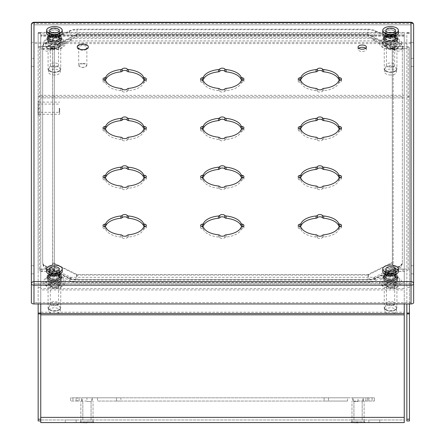 <?xml version="1.0" encoding="UTF-8"?>
<svg xmlns="http://www.w3.org/2000/svg" width="445" height="445" viewBox="0 0 445 445"><rect width="100%" height="100%" fill="white"/><g stroke="black" fill="none" stroke-linecap="round" stroke-linejoin="round"><path stroke-width="0.33" stroke-dasharray="2.23 1.67" d="M383.707 38.632A6.875 3.438 0 0 0 390.582 42.069A6.875 3.438 0 0 0 397.457 38.632A6.875 3.438 0 0 0 390.582 35.194A6.875 3.438 0 0 0 383.707 38.632L383.707 40.884A6.875 3.438 0 0 0 390.582 44.322A6.875 3.438 0 0 0 397.457 40.884A6.875 3.438 0 0 0 390.582 37.447A6.875 3.438 0 0 0 383.707 40.884M397.457 38.632L397.457 40.884M47.548 38.632A6.875 3.438 0 0 0 54.424 42.069A6.875 3.438 0 0 0 61.299 38.632A6.875 3.438 0 0 0 54.424 35.194A6.875 3.438 0 0 0 47.548 38.632L47.548 40.884A6.875 3.438 0 0 0 54.424 44.322A6.875 3.438 0 0 0 61.299 40.884A6.875 3.438 0 0 0 54.424 37.447A6.875 3.438 0 0 0 47.548 40.884M61.299 38.632L61.299 40.884M351.956 422.578L364.144 422.578L364.144 419.974L351.956 419.974L364.144 419.974L351.956 419.974L364.144 419.974L364.144 422.578L351.956 422.578L351.956 419.974L351.956 422.578L364.144 422.578L351.956 422.578M80.857 422.578L93.05 422.578L93.05 419.974L80.857 419.974L93.05 419.974L80.857 419.974L93.05 419.974L93.05 422.578L80.857 422.578L80.857 419.974L80.857 422.578L93.05 422.578L80.857 422.578M368.894 422.578L379.741 422.578L379.741 419.974L368.894 419.974L379.741 419.974L368.894 419.974L379.741 419.974L379.741 422.578L368.894 422.578L368.894 419.974L368.894 422.578L379.741 422.578L368.894 422.578M65.265 422.578L76.112 422.578L76.112 419.974L65.265 419.974L76.112 419.974L65.265 419.974L76.112 419.974L76.112 422.578L65.265 422.578L65.265 419.974L65.265 422.578L76.112 422.578L65.265 422.578M40.756 269.815L40.756 422.578L40.756 419.974L404.249 419.974L404.249 422.578L40.756 422.578L40.756 95.319L40.756 419.974L404.249 419.974L404.249 422.578L404.249 96.621L40.756 96.621L40.756 36.306L404.249 36.306L404.249 35.005L404.249 269.815A1.302 0.651 0 0 0 402.947 269.164L391.122 269.164A1.302 0.651 0 0 0 390.204 269.353L374.696 277.107A1.302 0.651 180 0 1 373.778 277.296L71.228 277.296A1.302 0.651 180 0 1 70.304 277.107L54.802 269.353A1.302 0.651 0 0 0 53.884 269.164L42.058 269.164A1.302 0.651 0 0 0 40.756 269.815L40.756 303.941L40.751 270.182L38.153 270.182L38.153 303.941M47.548 277.296A6.875 3.438 0 0 0 54.424 280.734A6.875 3.438 0 0 0 61.299 277.296A6.875 3.438 0 0 0 54.424 273.859A6.875 3.438 0 0 0 47.548 277.296L47.548 279.549A6.875 3.438 0 0 0 54.424 282.987A6.875 3.438 0 0 0 61.299 279.549A6.875 3.438 0 0 0 54.424 276.111A6.875 3.438 0 0 0 47.548 279.549M61.299 277.296L61.299 279.549M383.707 277.296A6.875 3.438 0 0 0 390.582 280.734A6.875 3.438 0 0 0 397.457 277.296A6.875 3.438 0 0 0 390.582 273.859A6.875 3.438 0 0 0 383.707 277.296L383.707 279.549A6.875 3.438 0 0 0 390.582 282.987A6.875 3.438 0 0 0 397.457 279.549A6.875 3.438 0 0 0 390.582 276.111A6.875 3.438 0 0 0 383.707 279.549M397.457 277.296L397.457 279.549M70.304 277.107L70.304 279.36L54.802 271.606L54.802 269.353M70.304 279.36A1.302 0.651 0 0 0 71.228 279.549L373.778 279.549A1.302 0.651 0 0 0 374.696 279.36L390.204 271.606A1.302 0.651 180 0 1 391.122 271.417L391.122 269.164M402.947 269.164L402.947 271.417L391.122 271.417M404.249 269.815L404.249 272.067A1.302 0.651 180 0 0 402.947 271.417M404.249 303.941L404.249 289.934L40.756 289.934L40.756 288.633L404.249 288.633L404.249 282.825L40.756 282.825L40.756 285.078L404.249 285.078L404.249 272.067M404.249 313.519L404.249 312.218L40.756 312.218L40.756 313.519M40.756 272.067A1.302 0.651 180 0 1 42.058 271.417L53.884 271.417A1.302 0.651 180 0 1 54.802 271.606M404.249 48.366L404.249 95.319L40.756 95.319L40.756 32.407L40.756 48.366L40.756 33.102L404.249 33.102L404.249 32.407L404.249 35.005L40.756 35.005L40.756 35.355L404.249 35.355L404.249 33.102L404.249 48.366A1.302 0.651 180 0 1 402.947 49.017L391.122 49.017A1.302 0.651 180 0 1 390.204 48.828L390.204 46.575A1.302 0.651 0 0 0 391.122 46.764L402.947 46.764A1.302 0.651 0 0 0 404.249 46.113M40.756 46.113A1.302 0.651 0 0 0 42.058 46.764L42.058 49.017L53.884 49.017A1.302 0.651 180 0 0 54.802 48.828L70.304 41.079A1.302 0.651 0 0 1 71.228 40.884L373.778 40.884A1.302 0.651 -0 0 1 374.696 41.079L390.204 48.828M42.058 46.764L53.884 46.764A1.302 0.651 0 0 0 54.802 46.575L70.304 38.821A1.302 0.651 180 0 1 71.228 38.632L373.778 38.632A1.302 0.651 180 0 1 374.696 38.821L390.204 46.575M42.058 49.017A1.302 0.651 180 0 1 40.756 48.366M78.698 47.526A4.077 2.041 180 0 0 82.776 49.562A4.077 2.041 0 0 0 86.853 47.526A4.077 2.041 0 0 0 82.776 45.485A4.077 2.041 180 0 0 78.698 47.526L78.698 65.254A4.077 2.041 180 0 1 82.776 63.218A4.077 2.041 180 0 1 86.853 65.254A4.077 2.041 180 0 1 86.108 66.433A4.077 2.041 180 0 1 82.776 67.295A4.077 2.041 180 0 1 79.449 66.433A4.077 2.041 180 0 1 78.698 65.254M82.776 63.807A3.643 1.825 180 0 1 86.013 64.792A3.643 1.825 180 0 1 85.752 66.683A3.643 1.825 180 0 1 82.776 67.451A3.643 1.825 180 0 1 79.805 66.683A3.643 1.825 180 0 1 79.544 64.792A3.643 1.825 180 0 1 82.776 63.807M82.776 50.302A5.551 2.776 180 0 1 77.224 47.526A5.551 2.776 180 0 1 82.776 44.75A5.551 2.776 0 0 1 88.333 47.526A5.551 2.776 0 0 1 82.776 50.302M60.754 41.563L60.754 39.01A6.33 3.165 180 0 1 54.424 42.175A6.33 3.165 180 0 1 48.088 39.01A6.33 3.165 180 0 1 54.424 35.839A6.33 3.165 180 0 1 60.754 39.01C61.66 42.703 47.181 42.703 48.088 39.01L48.088 41.563A6.33 3.165 0 0 0 54.424 44.728A6.33 3.165 0 0 0 60.754 41.563A6.33 3.165 0 0 0 54.424 38.398A6.33 3.165 0 0 0 48.088 41.563M50.302 65.003A4.122 2.058 0 0 0 54.424 67.062A4.122 2.058 0 0 0 58.54 65.003A4.122 2.058 0 0 0 54.424 62.94A4.122 2.058 0 0 0 50.302 65.003L50.302 46.219A4.122 2.058 0 0 0 54.424 48.282A4.122 2.058 0 0 0 58.54 46.219L58.54 65.003M58.54 46.219A4.122 2.058 0 0 0 54.424 44.161A4.122 2.058 0 0 0 50.302 46.219M59.841 37.959L59.841 45.846A5.423 2.709 180 0 1 54.424 48.555A5.423 2.709 180 0 1 49 45.846A5.423 2.709 180 0 1 54.424 43.132A5.423 2.709 180 0 1 59.841 45.846C60.225 49.64 48.616 49.634 49 45.846L49 37.959A5.423 2.709 0 0 0 54.424 40.667A5.423 2.709 0 0 0 59.841 37.959A5.423 2.709 0 0 0 54.424 35.244A5.423 2.709 0 0 0 49 37.959M61.794 37.959A7.376 3.688 0 0 0 54.424 34.271A7.376 3.688 0 0 0 47.048 37.959A7.376 3.688 0 0 0 54.424 41.641A7.376 3.688 0 0 0 61.794 37.959L61.794 38.632A7.376 3.688 0 0 0 54.424 34.944A7.376 3.688 0 0 0 47.048 38.632L47.048 37.959M47.048 38.632A7.376 3.688 0 0 0 54.424 42.319A7.376 3.688 0 0 0 61.794 38.632M54.424 75.01A5.857 2.926 180 0 1 48.566 72.084A5.857 2.926 180 0 1 54.424 69.153A5.857 2.926 180 0 1 60.275 72.084A5.857 2.926 180 0 1 54.424 75.01M54.424 41.869A6.33 3.165 0 0 0 48.088 45.04A6.33 3.165 0 0 0 54.424 48.205A6.33 3.165 0 0 0 60.754 45.04A6.33 3.165 0 0 0 54.424 41.869M60.754 45.04L60.754 68.819C60.576 70.838 58.467 72.04 54.424 72.418A5.857 2.926 180 0 1 48.566 69.492A5.857 2.926 180 0 1 54.424 66.561A5.857 2.926 180 0 1 60.275 69.492A5.857 2.926 180 0 1 54.424 72.418C49.74 71.651 47.626 70.455 48.088 68.819L48.088 68.819A6.33 3.165 180 0 1 54.424 65.654A6.33 3.165 180 0 1 60.754 68.819A6.33 3.165 180 0 1 54.424 71.984A6.33 3.165 180 0 1 48.088 68.819L48.088 45.04M60.754 280.228L60.754 277.669A6.33 3.165 180 0 1 54.424 280.839A6.33 3.165 180 0 1 48.088 277.669A6.33 3.165 180 0 1 54.424 274.504A6.33 3.165 180 0 1 60.754 277.669C61.66 281.368 47.181 281.368 48.088 277.669L48.088 280.228A6.33 3.165 0 0 0 54.424 283.393A6.33 3.165 0 0 0 60.754 280.228A6.33 3.165 0 0 0 54.424 277.057A6.33 3.165 0 0 0 48.088 280.228M50.302 303.668A4.122 2.058 0 0 0 54.424 305.726A4.122 2.058 0 0 0 58.54 303.668A4.122 2.058 0 0 0 54.424 301.604A4.122 2.058 0 0 0 50.302 303.668L50.302 284.883A4.122 2.058 0 0 0 54.424 286.942A4.122 2.058 0 0 0 58.54 284.883L58.54 303.668M58.54 284.883A4.122 2.058 0 0 0 54.424 282.825A4.122 2.058 0 0 0 50.302 284.883M59.841 276.618L59.841 284.511A5.423 2.709 180 0 1 54.424 287.22A5.423 2.709 180 0 1 49 284.511A5.423 2.709 180 0 1 54.424 281.796A5.423 2.709 180 0 1 59.841 284.511C60.225 288.299 48.616 288.299 49 284.511L49 276.618A5.423 2.709 0 0 0 54.424 279.332A5.423 2.709 0 0 0 59.841 276.618A5.423 2.709 0 0 0 54.424 273.909A5.423 2.709 0 0 0 49 276.618M61.794 276.618A7.376 3.688 0 0 0 54.424 272.935A7.376 3.688 0 0 0 47.048 276.618A7.376 3.688 0 0 0 54.424 280.305A7.376 3.688 0 0 0 61.794 276.618L61.794 277.296A7.376 3.688 0 0 0 54.424 273.608A7.376 3.688 0 0 0 47.048 277.296L47.048 276.618M47.048 277.296A7.376 3.688 0 0 0 54.424 280.984A7.376 3.688 0 0 0 61.794 277.296M54.424 313.675A5.857 2.926 180 0 1 48.566 310.749A5.857 2.926 180 0 1 54.424 307.818A5.857 2.926 180 0 1 60.275 310.749A5.857 2.926 180 0 1 54.424 313.675M54.424 280.534A6.33 3.165 0 0 0 48.088 283.699A6.33 3.165 0 0 0 54.424 286.869A6.33 3.165 0 0 0 60.754 283.699A6.33 3.165 0 0 0 54.424 280.534M60.754 283.699L60.754 307.484C60.576 309.503 58.467 310.699 54.424 311.083A5.857 2.926 180 0 1 48.566 308.157A5.857 2.926 180 0 1 54.424 305.226A5.857 2.926 180 0 1 60.275 308.157A5.857 2.926 180 0 1 54.424 311.083C49.74 310.315 47.626 309.119 48.088 307.484L48.088 307.484A6.33 3.165 180 0 1 54.424 304.319A6.33 3.165 180 0 1 60.754 307.484A6.33 3.165 180 0 1 54.424 310.649A6.33 3.165 180 0 1 48.088 307.484L48.088 283.699M396.918 41.563L396.918 39.01A6.33 3.165 180 0 1 390.582 42.175A6.33 3.165 180 0 1 384.252 39.01A6.33 3.165 180 0 1 390.582 35.839A6.33 3.165 180 0 1 396.918 39.01C397.824 42.703 383.345 42.703 384.252 39.01L384.252 41.563A6.33 3.165 0 0 0 390.582 44.728A6.33 3.165 0 0 0 396.918 41.563A6.33 3.165 0 0 0 390.582 38.398A6.33 3.165 0 0 0 384.252 41.563M386.46 65.003A4.122 2.058 0 0 0 390.582 67.062A4.122 2.058 0 0 0 394.704 65.003A4.122 2.058 0 0 0 390.582 62.94A4.122 2.058 0 0 0 386.46 65.003L386.46 46.219A4.122 2.058 0 0 0 390.582 48.282A4.122 2.058 0 0 0 394.704 46.219L394.704 65.003M394.704 46.219A4.122 2.058 0 0 0 390.582 44.161A4.122 2.058 0 0 0 386.46 46.219M396.005 37.959L396.005 45.846A5.423 2.709 180 0 1 390.582 48.555A5.423 2.709 180 0 1 385.159 45.846A5.423 2.709 180 0 1 390.582 43.132A5.423 2.709 180 0 1 396.005 45.846C396.384 49.64 384.78 49.634 385.159 45.846L385.159 37.959A5.423 2.709 0 0 0 390.582 40.667A5.423 2.709 0 0 0 396.005 37.959A5.423 2.709 0 0 0 390.582 35.244A5.423 2.709 0 0 0 385.159 37.959M397.958 37.959A7.376 3.688 0 0 0 390.582 34.271A7.376 3.688 0 0 0 383.212 37.959A7.376 3.688 0 0 0 390.582 41.641A7.376 3.688 0 0 0 397.958 37.959L397.958 38.632A7.376 3.688 0 0 0 390.582 34.944A7.376 3.688 0 0 0 383.212 38.632L383.212 37.959M383.212 38.632A7.376 3.688 0 0 0 390.582 42.319A7.376 3.688 0 0 0 397.958 38.632M390.582 75.01A5.857 2.926 180 0 1 384.725 72.084A5.857 2.926 180 0 1 390.582 69.153A5.857 2.926 180 0 1 396.439 72.084A5.857 2.926 180 0 1 390.582 75.01M390.582 41.869A6.33 3.165 0 0 0 384.252 45.04A6.33 3.165 0 0 0 390.582 48.205A6.33 3.165 0 0 0 396.918 45.04A6.33 3.165 0 0 0 390.582 41.869M396.918 45.04L396.918 68.819C396.74 70.838 394.626 72.04 390.582 72.418A5.857 2.926 180 0 1 384.725 69.492A5.857 2.926 180 0 1 390.582 66.561A5.857 2.926 180 0 1 396.439 69.492A5.857 2.926 180 0 1 390.582 72.418C385.898 71.651 383.79 70.455 384.252 68.819L384.252 68.819A6.33 3.165 180 0 1 390.582 65.654A6.33 3.165 180 0 1 396.918 68.819A6.33 3.165 180 0 1 390.582 71.984A6.33 3.165 180 0 1 384.252 68.819L384.252 45.04M396.918 280.228L396.918 277.669A6.33 3.165 180 0 1 390.582 280.839A6.33 3.165 180 0 1 384.252 277.669A6.33 3.165 180 0 1 390.582 274.504A6.33 3.165 180 0 1 396.918 277.669C397.824 281.368 383.345 281.368 384.252 277.669L384.252 280.228A6.33 3.165 0 0 0 390.582 283.393A6.33 3.165 0 0 0 396.918 280.228A6.33 3.165 0 0 0 390.582 277.057A6.33 3.165 0 0 0 384.252 280.228M386.46 303.668A4.122 2.058 0 0 0 390.582 305.726A4.122 2.058 0 0 0 394.704 303.668A4.122 2.058 0 0 0 390.582 301.604A4.122 2.058 0 0 0 386.46 303.668L386.46 284.883A4.122 2.058 0 0 0 390.582 286.942A4.122 2.058 0 0 0 394.704 284.883L394.704 303.668M394.704 284.883A4.122 2.058 0 0 0 390.582 282.825A4.122 2.058 0 0 0 386.46 284.883M396.005 276.618L396.005 284.511A5.423 2.709 180 0 1 390.582 287.22A5.423 2.709 180 0 1 385.159 284.511A5.423 2.709 180 0 1 390.582 281.796A5.423 2.709 180 0 1 396.005 284.511C396.384 288.299 384.78 288.299 385.159 284.511L385.159 276.618A5.423 2.709 0 0 0 390.582 279.332A5.423 2.709 0 0 0 396.005 276.618A5.423 2.709 0 0 0 390.582 273.909A5.423 2.709 0 0 0 385.159 276.618M397.958 276.618A7.376 3.688 0 0 0 390.582 272.935A7.376 3.688 0 0 0 383.212 276.618A7.376 3.688 0 0 0 390.582 280.305A7.376 3.688 0 0 0 397.958 276.618L397.958 277.296A7.376 3.688 0 0 0 390.582 273.608A7.376 3.688 0 0 0 383.212 277.296L383.212 276.618M383.212 277.296A7.376 3.688 0 0 0 390.582 280.984A7.376 3.688 0 0 0 397.958 277.296M390.582 313.675A5.857 2.926 180 0 1 384.725 310.749A5.857 2.926 180 0 1 390.582 307.818A5.857 2.926 180 0 1 396.439 310.749A5.857 2.926 180 0 1 390.582 313.675M390.582 280.534A6.33 3.165 0 0 0 384.252 283.699A6.33 3.165 0 0 0 390.582 286.869A6.33 3.165 0 0 0 396.918 283.699A6.33 3.165 0 0 0 390.582 280.534M396.918 283.699L396.918 307.484C396.74 309.503 394.626 310.699 390.582 311.083A5.857 2.926 180 0 1 384.725 308.157A5.857 2.926 180 0 1 390.582 305.226A5.857 2.926 180 0 1 396.439 308.157A5.857 2.926 180 0 1 390.582 311.083C385.898 310.315 383.79 309.119 384.252 307.484L384.252 307.484A6.33 3.165 180 0 1 390.582 304.319A6.33 3.165 180 0 1 396.918 307.484A6.33 3.165 180 0 1 390.582 310.649A6.33 3.165 180 0 1 384.252 307.484L384.252 283.699M77.029 34.182L367.976 34.182L392.245 46.224L392.373 262.339L367.976 274.537L77.029 274.537L52.76 262.494L52.632 46.38L77.029 34.182L77.029 34.743L367.976 34.743L392.245 46.786L392.373 262.9L367.976 275.099L77.029 275.099L52.632 262.9L52.76 46.786L76.724 34.81L77.029 34.743L77.029 37.235L77.029 29.754L367.976 29.754A10.407 5.207 180 0 1 375.335 31.278L399.299 43.26A10.407 5.207 180 0 1 402.347 46.942L402.347 262.339A10.407 5.207 180 0 1 399.299 266.021L375.335 278.003A10.407 5.207 180 0 1 367.976 279.527L77.029 279.527A10.407 5.207 180 0 1 69.665 278.003L45.707 266.021A10.407 5.207 180 0 1 42.653 262.339L42.653 46.38A10.407 5.207 180 0 1 45.707 42.698L69.665 30.716A10.407 5.207 180 0 1 77.029 29.192L367.976 29.192A10.407 5.207 180 0 1 375.335 30.716L399.299 42.698A10.407 5.207 180 0 1 402.347 46.38L402.347 262.339M392.373 46.38L392.373 46.942A4.99 4.322 180 0 0 397.363 51.264A4.99 4.322 180 0 0 402.347 46.942L402.347 46.38M392.373 262.339L392.373 262.9A4.99 4.322 180 0 0 397.363 267.223A4.99 4.322 180 0 0 402.347 262.9A10.407 5.207 180 0 1 399.299 266.583L375.335 278.564A10.407 5.207 180 0 1 367.976 280.089L77.029 280.089A10.407 5.207 180 0 1 69.665 278.564L45.707 266.583A10.407 5.207 180 0 1 42.653 262.9L42.653 46.38M52.632 262.339L52.632 262.9A4.99 4.322 0 0 1 47.643 267.223A4.99 4.322 0 0 1 42.653 262.9L42.653 262.339M52.632 46.38L52.632 46.942A4.99 4.322 0 0 1 47.643 51.264A4.99 4.322 0 0 1 42.653 46.942A10.407 5.207 180 0 1 45.707 43.26L69.665 31.278A10.407 5.207 180 0 1 77.029 29.754L77.029 29.192M358.053 420.041L353.931 420.041L358.053 420.041M358.053 401.496L353.931 401.496L358.053 401.496M358.053 401.062L374.317 401.062L352.629 401.062L358.053 401.062L358.053 397.808L362.781 397.808L353.324 397.808L363.476 397.808L352.629 397.808L368.894 397.808L368.894 401.062L368.894 397.808L365.901 397.808L374.317 397.808L374.317 401.062L374.317 397.808L365.901 397.808L368.894 397.808L368.894 401.062L368.894 397.808L352.629 397.808L358.053 397.808L358.053 401.062M358.053 422.578L358.053 421.838L351.283 421.838L364.817 421.838L351.283 421.838L358.053 421.838L358.053 422.75L364.817 422.75L364.817 421.838L364.817 422.75L358.053 422.75L358.053 421.838L358.053 422.75L351.283 422.75L351.283 421.838L351.283 422.75L364.817 422.75L364.817 421.838L364.817 422.578M358.053 422.75L351.283 422.75L351.283 421.838L351.283 422.578M86.953 420.041L91.075 420.041L86.953 420.041M86.953 401.496L91.075 401.496L86.953 401.496M86.953 401.062L76.112 401.062L86.953 401.062L86.953 397.808L91.681 397.808L82.225 397.808L92.376 397.808L81.53 397.808L97.449 397.808L76.112 397.808L76.112 401.062L77.369 401.062L76.112 401.062L76.112 397.808L86.953 397.808L86.953 401.062M86.953 422.578L86.953 421.838L93.717 421.838L80.189 421.838L93.717 421.838L80.189 421.838L86.953 421.838L86.953 422.75L93.717 422.75L93.717 421.838L93.717 422.578M86.953 422.75L86.953 421.838L86.953 422.75L93.717 422.75L80.189 422.75L80.189 421.838L80.189 422.75L86.953 422.75L80.189 422.75L80.189 421.838L80.189 422.578M93.717 422.75L93.717 421.838L93.717 422.75M347.556 401.062L324.099 401.062L347.556 401.062L347.556 397.808L352.629 397.808L324.099 397.808L347.556 397.808L347.556 401.062M120.907 401.062L324.099 401.062L116.512 401.062L120.907 401.062L120.907 397.808L324.099 397.808L116.512 397.808L120.907 397.808L120.907 401.062M116.512 401.062L97.449 401.062L116.512 401.062L116.512 397.808L97.449 397.808L116.512 397.808L116.512 401.062M77.369 401.062L70.688 401.062L79.104 401.062L77.369 401.062L77.369 397.808L76.112 397.808L76.112 401.062L76.112 397.808L79.104 397.808L70.688 397.808L70.688 401.062L70.688 397.808L79.104 397.808L77.369 397.808L77.369 401.062M40.695 108.196L40.695 112.318L40.695 108.196M59.235 108.196L59.235 112.318L59.235 108.196M59.669 108.196L59.669 114.27L59.669 108.196M38.893 108.196L38.893 114.966L38.893 101.432L38.893 108.196L37.981 108.196L37.981 114.966L38.893 114.966L37.981 114.966L37.981 108.196L38.893 108.196M37.981 101.432L38.893 101.432L37.981 101.432L37.981 108.196L37.981 101.432M406.847 97.016L409.445 97.016L409.445 420.948L406.847 420.948L406.847 32.585L406.847 303.941M406.847 48.7L393.836 48.7A0.651 0.323 0 0 0 393.185 49.028L393.185 270.983A0.651 0.323 0 0 0 393.836 271.305L406.847 271.305M406.847 47.582L409.445 47.582L409.445 96.148L406.847 96.148M409.445 303.941L409.445 270.187L406.847 270.187M393.185 268.736A0.651 0.323 0 0 0 393.836 269.058L408.148 269.058A1.302 1.129 0 0 1 409.45 270.187L409.45 47.582A1.302 1.129 180 0 0 408.148 46.452L393.836 46.452A0.651 0.323 0 0 0 393.185 46.781L393.185 270.983M409.45 47.582L409.445 271.305L409.445 47.582M393.185 49.028L393.185 46.781M409.445 97.016L409.445 96.148M40.751 419.207L40.751 420.942L38.153 420.942L38.153 97.01L40.751 97.01L40.751 419.207L38.153 419.207M40.751 96.142L38.153 96.142L38.153 32.574L38.153 47.576L40.751 47.576L40.751 32.574L40.751 97.01M40.751 47.576L40.751 270.182M40.751 271.3L53.767 271.3A0.651 0.323 0 0 0 54.418 270.972L54.418 49.017A0.651 0.323 0 0 0 53.767 48.694L40.751 48.694M54.418 270.972L54.418 46.77A0.651 0.323 0 0 0 53.767 46.447L39.449 46.447L39.449 269.053A1.302 1.129 0 0 0 38.148 270.176L38.153 47.576M38.153 96.142L38.153 97.01M39.449 46.447A1.302 1.129 180 0 0 38.148 47.571M54.418 46.77L54.418 49.017M39.449 269.053L53.767 269.053A0.651 0.323 0 0 0 54.418 268.724M145.153 226.516A2.709 1.357 180 0 1 146.349 227.64A2.709 1.357 180 0 1 144.603 228.908A1.736 0.868 0 0 0 143.518 229.548A19.213 9.606 180 0 1 128.494 237.057A1.736 0.868 0 0 0 127.214 237.602A2.709 1.357 180 0 1 124.683 238.476A2.709 1.357 180 0 1 122.147 237.602A1.736 0.868 0 0 0 120.873 237.057A19.213 9.606 180 0 1 105.849 229.548A1.736 0.868 0 0 0 104.764 228.908A2.709 1.357 180 0 1 103.017 227.64A2.709 1.357 180 0 1 104.213 226.516M145.153 177.722A2.709 1.357 180 0 1 146.349 178.845A2.709 1.357 180 0 1 144.603 180.114A1.736 0.868 0 0 0 143.518 180.748A19.213 9.606 180 0 1 128.494 188.263A1.736 0.868 0 0 0 127.214 188.802A2.709 1.357 180 0 1 124.683 189.676A2.709 1.357 180 0 1 122.147 188.802A1.736 0.868 0 0 0 120.873 188.263A19.213 9.606 180 0 1 105.849 180.748A1.736 0.868 0 0 0 104.764 180.114A2.709 1.357 180 0 1 103.017 178.845A2.709 1.357 180 0 1 104.213 177.722M340.342 226.516A2.709 1.357 180 0 1 341.538 227.64A2.709 1.357 180 0 1 339.791 228.908A1.736 0.868 0 0 0 338.706 229.548A19.213 9.606 180 0 1 323.687 237.057A1.736 0.868 0 0 0 322.408 237.602A2.709 1.357 180 0 1 319.872 238.476A2.709 1.357 180 0 1 317.341 237.602A1.736 0.868 0 0 0 316.061 237.057A19.213 9.606 180 0 1 301.043 229.548A1.736 0.868 0 0 0 299.958 228.908A2.709 1.357 180 0 1 298.206 227.64A2.709 1.357 180 0 1 299.402 226.516M340.342 177.722A2.709 1.357 180 0 1 341.538 178.845A2.709 1.357 180 0 1 339.791 180.114A1.736 0.868 0 0 0 338.706 180.748A19.213 9.606 180 0 1 323.687 188.263A1.736 0.868 0 0 0 322.408 188.802A2.709 1.357 180 0 1 319.872 189.676A2.709 1.357 180 0 1 317.341 188.802A1.736 0.868 0 0 0 316.061 188.263A19.213 9.606 180 0 1 301.043 180.748A1.736 0.868 0 0 0 299.958 180.114A2.709 1.357 180 0 1 298.206 178.845A2.709 1.357 180 0 1 299.402 177.722M384.814 271.389A5.768 2.887 180 0 1 390.582 268.502A5.768 2.887 180 0 1 396.35 271.389A5.768 2.887 180 0 1 390.582 274.27A5.768 2.887 180 0 1 384.814 271.389L384.814 273.636A5.768 2.887 180 0 1 390.582 270.749A5.768 2.887 180 0 1 396.35 273.636A5.768 2.887 180 0 1 390.582 276.517A5.768 2.887 180 0 1 384.814 273.636M48.65 271.389A5.768 2.887 180 0 1 54.418 268.502A5.768 2.887 180 0 1 60.186 271.389A5.768 2.887 180 0 1 54.418 274.27A5.768 2.887 180 0 1 48.65 271.389L48.65 273.636A5.768 2.887 180 0 1 54.418 270.749A5.768 2.887 180 0 1 60.186 273.636A5.768 2.887 180 0 1 54.418 276.517A5.768 2.887 180 0 1 48.65 273.636M48.65 32.819A5.768 2.887 180 0 1 54.418 29.937A5.768 2.887 180 0 1 60.186 32.819A5.768 2.887 180 0 1 54.418 35.706A5.768 2.887 180 0 1 48.65 32.819L48.65 35.072A5.768 2.887 180 0 1 54.418 32.185A5.768 2.887 180 0 1 60.186 35.072A5.768 2.887 180 0 1 54.418 37.953A5.768 2.887 180 0 1 48.65 35.072M384.814 32.819A5.768 2.887 180 0 1 390.582 29.937A5.768 2.887 180 0 1 396.35 32.819A5.768 2.887 180 0 1 390.582 35.706A5.768 2.887 180 0 1 384.814 32.819L384.814 35.072A5.768 2.887 180 0 1 390.582 32.185A5.768 2.887 180 0 1 396.35 35.072A5.768 2.887 180 0 1 390.582 37.953A5.768 2.887 180 0 1 384.814 35.072M145.153 128.922A2.709 1.357 180 0 1 146.349 130.046A2.709 1.357 180 0 1 144.603 131.314A1.736 0.868 0 0 0 143.518 131.954A19.213 9.606 180 0 1 128.494 139.463A1.736 0.868 0 0 0 127.214 140.008A2.709 1.357 180 0 1 124.683 140.881A2.709 1.357 180 0 1 122.147 140.008A1.736 0.868 0 0 0 120.873 139.463A19.213 9.606 180 0 1 105.849 131.954A1.736 0.868 0 0 0 104.764 131.314A2.709 1.357 180 0 1 103.017 130.046A2.709 1.357 180 0 1 104.213 128.922M242.748 226.516A2.709 1.357 180 0 1 243.943 227.64A2.709 1.357 180 0 1 242.197 228.908A1.736 0.868 0 0 0 241.112 229.548A19.213 9.606 180 0 1 226.088 237.057A1.736 0.868 0 0 0 224.814 237.602A2.709 1.357 180 0 1 222.278 238.476A2.709 1.357 180 0 1 219.741 237.602A1.736 0.868 0 0 0 218.467 237.057A19.213 9.606 180 0 1 203.443 229.548A1.736 0.868 0 0 0 202.358 228.908A2.709 1.357 180 0 1 200.612 227.64A2.709 1.357 180 0 1 201.808 226.516M242.748 177.722A2.709 1.357 180 0 1 243.943 178.845A2.709 1.357 180 0 1 242.197 180.114A1.736 0.868 0 0 0 241.112 180.748A19.213 9.606 180 0 1 226.088 188.263A1.736 0.868 0 0 0 224.814 188.802A2.709 1.357 180 0 1 222.278 189.676A2.709 1.357 180 0 1 219.741 188.802A1.736 0.868 0 0 0 218.467 188.263A19.213 9.606 180 0 1 203.443 180.748A1.736 0.868 0 0 0 202.358 180.114A2.709 1.357 180 0 1 200.612 178.845A2.709 1.357 180 0 1 201.808 177.722M242.748 128.922A2.709 1.357 180 0 1 243.943 130.046A2.709 1.357 180 0 1 242.197 131.314A1.736 0.868 0 0 0 241.112 131.954A19.213 9.606 180 0 1 226.088 139.463A1.736 0.868 0 0 0 224.814 140.008A2.709 1.357 180 0 1 222.278 140.881A2.709 1.357 180 0 1 219.741 140.008A1.736 0.868 0 0 0 218.467 139.463A19.213 9.606 180 0 1 203.443 131.954A1.736 0.868 0 0 0 202.358 131.314A2.709 1.357 180 0 1 200.612 130.046A2.709 1.357 180 0 1 201.808 128.922M340.342 80.122A2.709 1.357 180 0 1 341.538 81.251A2.709 1.357 180 0 1 339.791 82.514A1.736 0.868 0 0 0 338.706 83.154A19.213 9.606 180 0 1 323.687 90.663A1.736 0.868 0 0 0 322.408 91.208A2.709 1.357 180 0 1 319.872 92.082A2.709 1.357 180 0 1 317.341 91.208A1.736 0.868 0 0 0 316.061 90.663A19.213 9.606 180 0 1 301.043 83.154A1.736 0.868 0 0 0 299.958 82.514A2.709 1.357 180 0 1 298.206 81.251A2.709 1.357 180 0 1 299.402 80.122M365.757 48.249A4.183 2.091 180 0 1 366.413 49.373A4.183 2.091 180 0 1 362.224 51.47A4.183 2.091 180 0 1 358.041 49.373A4.183 2.091 180 0 1 358.692 48.249M242.748 80.122A2.709 1.357 180 0 1 243.943 81.251A2.709 1.357 180 0 1 242.197 82.514A1.736 0.868 0 0 0 241.112 83.154A19.213 9.606 180 0 1 226.088 90.663A1.736 0.868 0 0 0 224.814 91.208A2.709 1.357 180 0 1 222.278 92.082A2.709 1.357 180 0 1 219.741 91.208A1.736 0.868 0 0 0 218.467 90.663A19.213 9.606 180 0 1 203.443 83.154A1.736 0.868 0 0 0 202.358 82.514A2.709 1.357 180 0 1 200.612 81.251A2.709 1.357 180 0 1 201.808 80.122M145.153 80.122A2.709 1.357 180 0 1 146.349 81.251A2.709 1.357 180 0 1 144.603 82.514A1.736 0.868 0 0 0 143.518 83.154A19.213 9.606 180 0 1 128.494 90.663A1.736 0.868 0 0 0 127.214 91.208A2.709 1.357 180 0 1 124.683 92.082A2.709 1.357 180 0 1 122.147 91.208A1.736 0.868 0 0 0 120.873 90.663A19.213 9.606 180 0 1 105.849 83.154A1.736 0.868 0 0 0 104.764 82.514A2.709 1.357 180 0 1 103.017 81.251A2.709 1.357 180 0 1 104.213 80.122M340.342 128.922A2.709 1.357 180 0 1 341.538 130.046A2.709 1.357 180 0 1 339.791 131.314A1.736 0.868 0 0 0 338.706 131.954A19.213 9.606 180 0 1 323.687 139.463A1.736 0.868 0 0 0 322.408 140.008A2.709 1.357 180 0 1 319.872 140.881A2.709 1.357 180 0 1 317.341 140.008A1.736 0.868 0 0 0 316.061 139.463A19.213 9.606 180 0 1 301.043 131.954A1.736 0.868 0 0 0 299.958 131.314A2.709 1.357 180 0 1 298.206 130.046A2.709 1.357 180 0 1 299.402 128.922M31.372 43.627A2.603 1.302 180 0 1 33.976 42.325L33.976 23.552A2.603 1.302 0 0 0 31.372 24.853L31.372 302.639M33.976 22.25L33.976 23.552L411.024 23.552L411.024 42.325L33.976 42.325M411.024 42.325A2.603 1.302 180 0 1 413.628 43.627L413.628 24.853A2.603 1.302 0 0 0 411.024 23.552L411.024 22.25M413.628 302.639L413.628 43.627M33.976 302.639L33.976 24.848L33.976 283.854L411.024 283.854L411.024 24.848L33.976 24.848L411.024 24.848L411.03 302.639L411.024 283.865L33.976 283.865L33.976 302.639L411.024 302.639M411.03 302.639L411.03 43.627M411.024 43.627L33.976 43.627M33.97 43.627L33.97 302.639M33.97 66.461L31.372 66.461L31.372 58.328L33.97 58.328L33.97 66.461L33.97 58.328M31.372 267.751L31.372 273.853L31.372 267.751M413.628 60.364L413.628 66.461L413.628 60.364M413.628 267.751L413.628 273.853L413.628 267.751M33.97 267.751L33.97 273.853L33.97 267.751M411.03 64.43L411.03 58.328L411.03 64.43M411.03 271.817L411.03 265.721L411.03 271.817M358.041 49.373L358.041 47.126M60.487 36.868L59.908 36.868A5.64 2.82 180 0 0 54.424 34.699A5.64 2.82 0 0 0 48.933 36.868L48.355 36.868L49.362 37.714A5.229 2.614 180 0 1 54.424 35.75A5.229 2.614 180 0 1 59.485 37.714L60.487 36.868A6.202 3.104 0 0 0 54.424 34.415A6.202 3.104 0 0 0 48.355 36.868M59.485 37.714L59.013 37.714A4.773 2.386 0 0 0 54.424 35.978A4.773 2.386 0 0 0 49.829 37.714L49.362 37.714M49.829 37.714L49.829 32.83L48.933 32.83A5.64 2.82 0 0 0 48.783 33.481A5.64 2.82 0 0 0 48.933 34.132L49.829 34.132A4.773 2.386 0 0 1 49.651 33.481L49.651 30.471M48.933 36.868L48.933 32.83M62.272 32.819A7.849 3.927 180 0 0 54.424 28.897A7.849 3.927 0 0 0 46.569 32.819M54.424 30.004A5.64 2.82 0 0 0 48.783 32.819A5.64 2.82 0 0 0 54.424 35.639A5.64 2.82 180 0 0 60.058 32.819A5.64 2.82 180 0 0 54.424 30.004M48.933 34.132L48.933 38.17L48.355 38.17A6.202 3.104 0 0 0 49.356 39.305A6.202 3.104 0 0 0 59.485 39.305A6.202 3.104 0 0 0 60.487 38.17L59.908 38.17L59.908 34.132L59.013 34.132A4.773 2.386 0 0 0 59.191 33.481A4.773 2.386 0 0 0 59.013 32.83L59.908 32.83A5.64 2.82 0 0 1 60.058 33.481L60.058 32.819M59.908 34.132A5.64 2.82 0 0 0 60.058 33.481M49.829 32.83A4.773 2.386 0 0 0 49.651 33.481M48.933 38.17A5.64 2.82 0 0 0 54.424 40.334A5.64 2.82 180 0 0 59.908 38.17M49.829 39.015L49.362 39.015A5.229 2.614 180 0 0 50.151 39.872A5.229 2.614 180 0 0 58.69 39.872A5.229 2.614 180 0 0 59.485 39.015L59.013 39.015A4.773 2.386 0 0 1 54.424 40.745A4.773 2.386 0 0 1 49.829 39.015L49.829 34.132M59.908 36.868L59.908 32.83M59.013 37.714L59.013 32.83M59.013 39.015L59.013 34.132M59.485 39.015L60.487 38.17M48.355 38.17L49.362 39.015M60.487 275.433L59.908 275.433A5.64 2.82 180 0 0 54.424 273.263A5.64 2.82 0 0 0 48.933 275.433L48.355 275.433L49.362 276.278A5.229 2.614 180 0 1 54.424 274.315A5.229 2.614 180 0 1 59.485 276.278L60.487 275.433A6.202 3.104 0 0 0 54.424 272.98A6.202 3.104 0 0 0 48.355 275.433M59.485 276.278L59.013 276.278A4.773 2.386 0 0 0 54.424 274.543A4.773 2.386 0 0 0 49.829 276.278L49.362 276.278M49.829 276.278L49.829 271.394L48.933 271.394A5.64 2.82 0 0 0 48.783 272.045A5.64 2.82 0 0 0 48.933 272.696L49.829 272.696A4.773 2.386 0 0 1 49.651 272.045L49.651 269.041M48.933 275.433L48.933 271.394M62.272 271.389A7.849 3.927 180 0 0 54.424 267.462A7.849 3.927 0 0 0 46.569 271.389M54.424 268.569A5.64 2.82 0 0 0 48.783 271.389A5.64 2.82 0 0 0 54.424 274.209A5.64 2.82 180 0 0 60.058 271.389A5.64 2.82 180 0 0 54.424 268.569M48.933 272.696L48.933 276.734L48.355 276.734A6.202 3.104 0 0 0 49.356 277.875A6.202 3.104 0 0 0 59.485 277.875A6.202 3.104 0 0 0 60.487 276.734L59.908 276.734L59.908 272.696L59.013 272.696A4.773 2.386 0 0 0 59.191 272.045A4.773 2.386 0 0 0 59.013 271.394L59.908 271.394A5.64 2.82 0 0 1 60.058 272.045L60.058 271.389M59.908 272.696A5.64 2.82 0 0 0 60.058 272.045M49.829 271.394A4.773 2.386 0 0 0 49.651 272.045M48.933 276.734A5.64 2.82 0 0 0 54.424 278.904A5.64 2.82 180 0 0 59.908 276.734M49.829 277.58L49.362 277.58A5.229 2.614 180 0 0 50.151 278.437A5.229 2.614 180 0 0 58.69 278.437A5.229 2.614 180 0 0 59.485 277.58L59.013 277.58A4.773 2.386 0 0 1 54.424 279.315A4.773 2.386 0 0 1 49.829 277.58L49.829 272.696M59.908 275.433L59.908 271.394M59.013 276.278L59.013 271.394M59.013 277.58L59.013 272.696M59.485 277.58L60.487 276.734M49.362 277.58L48.355 276.734M396.645 275.433L396.072 275.433A5.64 2.82 180 0 0 390.582 273.263A5.64 2.82 0 0 0 385.097 275.433L384.519 275.433L385.52 276.278A5.229 2.614 180 0 1 390.582 274.315A5.229 2.614 180 0 1 395.644 276.278L396.645 275.433A6.202 3.104 0 0 0 390.582 272.98A6.202 3.104 0 0 0 384.519 275.433M395.644 276.278L395.171 276.278A4.773 2.386 0 0 0 390.582 274.543A4.773 2.386 0 0 0 385.993 276.278L385.52 276.278M385.993 276.278L385.993 271.394L385.097 271.394A5.64 2.82 0 0 0 384.942 272.045A5.64 2.82 0 0 0 385.097 272.696L385.993 272.696A4.773 2.386 0 0 1 385.809 272.045L385.809 269.041M385.097 275.433L385.097 271.394M398.436 271.389A7.849 3.927 180 0 0 390.582 267.462A7.849 3.927 0 0 0 382.733 271.389M390.582 268.569A5.64 2.82 0 0 0 384.942 271.389A5.64 2.82 0 0 0 390.582 274.209A5.64 2.82 180 0 0 396.222 271.389A5.64 2.82 180 0 0 390.582 268.569M385.097 272.696L385.097 276.734L384.519 276.734A6.202 3.104 0 0 0 385.52 277.875A6.202 3.104 0 0 0 395.649 277.875A6.202 3.104 0 0 0 396.645 276.734L396.072 276.734L396.072 272.696L395.171 272.696A4.773 2.386 0 0 0 395.355 272.045A4.773 2.386 0 0 0 395.171 271.394L396.072 271.394A5.64 2.82 0 0 1 396.222 272.045L396.222 271.389M396.072 272.696A5.64 2.82 0 0 0 396.222 272.045M385.993 271.394A4.773 2.386 0 0 0 385.809 272.045M385.097 276.734A5.64 2.82 0 0 0 390.582 278.904A5.64 2.82 180 0 0 396.072 276.734M385.993 277.58L385.52 277.58A5.229 2.614 180 0 0 386.316 278.437A5.229 2.614 180 0 0 394.849 278.437A5.229 2.614 180 0 0 395.644 277.58L395.171 277.58A4.773 2.386 0 0 1 390.582 279.315A4.773 2.386 0 0 1 385.993 277.58L385.993 272.696M396.072 275.433L396.072 271.394M395.171 276.278L395.171 271.394M395.171 277.58L395.171 272.696M395.644 277.58L396.645 276.734M385.52 277.58L384.519 276.734M396.645 36.868L396.072 36.868A5.64 2.82 180 0 0 390.582 34.699A5.64 2.82 0 0 0 385.097 36.868L384.519 36.868L385.52 37.714A5.229 2.614 180 0 1 390.582 35.75A5.229 2.614 180 0 1 395.644 37.714L396.645 36.868A6.202 3.104 0 0 0 390.582 34.415A6.202 3.104 0 0 0 384.519 36.868M395.644 37.714L395.171 37.714A4.773 2.386 0 0 0 390.582 35.978A4.773 2.386 0 0 0 385.993 37.714L385.52 37.714M385.993 37.714L385.993 32.83L385.097 32.83A5.64 2.82 0 0 0 384.942 33.481A5.64 2.82 0 0 0 385.097 34.132L385.993 34.132A4.773 2.386 0 0 1 385.809 33.481L385.809 30.471M385.097 36.868L385.097 32.83M398.436 32.819A7.849 3.927 180 0 0 390.582 28.897A7.849 3.927 0 0 0 382.733 32.819M390.582 30.004A5.64 2.82 0 0 0 384.942 32.819A5.64 2.82 0 0 0 390.582 35.639A5.64 2.82 180 0 0 396.222 32.819A5.64 2.82 180 0 0 390.582 30.004M385.097 34.132L385.097 38.17L384.519 38.17A6.202 3.104 0 0 0 385.52 39.305A6.202 3.104 0 0 0 395.649 39.305A6.202 3.104 0 0 0 396.645 38.17L396.072 38.17L396.072 34.132L395.171 34.132A4.773 2.386 0 0 0 395.355 33.481A4.773 2.386 0 0 0 395.171 32.83L396.072 32.83A5.64 2.82 0 0 1 396.222 33.481L396.222 32.819M396.072 34.132A5.64 2.82 0 0 0 396.222 33.481M385.993 32.83A4.773 2.386 0 0 0 385.809 33.481M385.097 38.17A5.64 2.82 0 0 0 390.582 40.334A5.64 2.82 180 0 0 396.072 38.17M385.993 39.015L385.52 39.015A5.229 2.614 180 0 0 386.316 39.872A5.229 2.614 180 0 0 394.849 39.872A5.229 2.614 180 0 0 395.644 39.015L395.171 39.015A4.773 2.386 0 0 1 390.582 40.745A4.773 2.386 0 0 1 385.993 39.015L385.993 34.132M396.072 36.868L396.072 32.83M395.171 37.714L395.171 32.83M395.171 39.015L395.171 34.132M395.644 39.015L396.645 38.17M384.519 38.17L385.52 39.015M404.249 97.922L40.756 97.922L404.249 97.922M40.756 417.371L404.249 417.371M71.228 277.296L71.228 279.549M373.778 277.296L373.778 279.549M374.696 277.107L374.696 279.36M390.204 271.606L390.204 269.353M40.756 314.821L404.249 314.821M42.058 269.164L42.058 271.417M53.884 271.417L53.884 269.164M70.304 38.821L70.304 41.079M54.802 48.828L54.802 46.575M71.228 38.632L71.228 40.884M373.778 38.632L373.778 40.884M374.696 38.821L374.696 41.079M391.122 49.017L391.122 46.764M402.947 46.764L402.947 49.017M53.884 49.017L53.884 46.764M47.654 38.632A6.764 3.382 180 0 1 54.424 35.25A6.764 3.382 180 0 1 61.188 38.632A6.764 3.382 180 0 1 54.424 42.014A6.764 3.382 180 0 1 47.654 38.632M59.407 46.219A4.99 2.492 180 0 1 54.424 48.716A4.99 2.492 180 0 1 49.434 46.219A4.99 2.492 180 0 1 54.424 43.727A4.99 2.492 180 0 1 59.407 46.219M54.424 37.141A8.839 4.417 0 0 0 45.585 41.563A8.839 4.417 0 0 0 54.424 45.98A8.839 4.417 0 0 0 63.257 41.563A8.839 4.417 0 0 0 54.424 37.141M54.424 49.456A8.839 4.417 180 0 1 45.585 45.04A8.839 4.417 180 0 1 54.424 40.617A8.839 4.417 180 0 1 63.257 45.04A8.839 4.417 180 0 1 54.424 49.456M47.654 277.296A6.764 3.382 180 0 1 54.424 273.914A6.764 3.382 180 0 1 61.188 277.296A6.764 3.382 180 0 1 54.424 280.678A6.764 3.382 180 0 1 47.654 277.296M59.407 284.883A4.99 2.492 180 0 1 54.424 287.375A4.99 2.492 180 0 1 49.434 284.883A4.99 2.492 180 0 1 54.424 282.391A4.99 2.492 180 0 1 59.407 284.883M54.424 275.805A8.839 4.417 0 0 0 45.585 280.228A8.839 4.417 0 0 0 54.424 284.644A8.839 4.417 0 0 0 63.257 280.228A8.839 4.417 0 0 0 54.424 275.805M54.424 288.121A8.839 4.417 180 0 1 45.585 283.699A8.839 4.417 180 0 1 54.424 279.282A8.839 4.417 180 0 1 63.257 283.699A8.839 4.417 180 0 1 54.424 288.121M383.818 38.632A6.764 3.382 180 0 1 390.582 35.25A6.764 3.382 180 0 1 397.352 38.632A6.764 3.382 180 0 1 390.582 42.014A6.764 3.382 180 0 1 383.818 38.632M395.572 46.219A4.99 2.492 180 0 1 390.582 48.716A4.99 2.492 180 0 1 385.593 46.219A4.99 2.492 180 0 1 390.582 43.727A4.99 2.492 180 0 1 395.572 46.219M390.582 37.141A8.839 4.417 0 0 0 381.743 41.563A8.839 4.417 0 0 0 390.582 45.98A8.839 4.417 0 0 0 399.421 41.563A8.839 4.417 0 0 0 390.582 37.141M390.582 49.456A8.839 4.417 180 0 1 381.743 45.04A8.839 4.417 180 0 1 390.582 40.617A8.839 4.417 180 0 1 399.421 45.04A8.839 4.417 180 0 1 390.582 49.456M383.818 277.296A6.764 3.382 180 0 1 390.582 273.914A6.764 3.382 180 0 1 397.352 277.296A6.764 3.382 180 0 1 390.582 280.678A6.764 3.382 180 0 1 383.818 277.296M395.572 284.883A4.99 2.492 180 0 1 390.582 287.375A4.99 2.492 180 0 1 385.593 284.883A4.99 2.492 180 0 1 390.582 282.391A4.99 2.492 180 0 1 395.572 284.883M390.582 275.805A8.839 4.417 0 0 0 381.743 280.228A8.839 4.417 0 0 0 390.582 284.644A8.839 4.417 0 0 0 399.421 280.228A8.839 4.417 0 0 0 390.582 275.805M390.582 288.121A8.839 4.417 180 0 1 381.743 283.699A8.839 4.417 180 0 1 390.582 279.282A8.839 4.417 180 0 1 399.421 283.699A8.839 4.417 180 0 1 390.582 288.121M392.245 46.224L392.245 46.786A4.99 3.054 116.6 0 0 393.541 49.484A4.99 3.054 116.6 0 0 397.285 48.171A4.99 3.054 116.6 0 0 399.299 43.26L399.299 42.698M392.245 262.494L392.245 263.056A4.99 3.054 -116.6 0 0 394.259 267.968A4.99 3.054 -116.6 0 0 398.002 269.281A4.99 3.054 -116.6 0 0 399.299 266.583L399.299 266.021M368.282 274.47L368.282 275.038A4.99 3.054 -116.6 0 0 370.301 279.944A4.99 3.054 -116.6 0 0 374.039 281.262A4.99 3.054 -116.6 0 0 375.335 278.564L375.335 278.003M367.976 274.537L367.976 279.527M77.029 274.537L77.029 279.527M76.724 274.47L76.724 275.038A4.99 3.054 -63.4 0 1 74.704 279.944A4.99 3.054 -63.4 0 1 70.961 281.262A4.99 3.054 -63.4 0 1 69.665 278.564L69.665 278.003M52.76 262.494L52.76 263.056A4.99 3.054 -63.4 0 1 50.741 267.968A4.99 3.054 -63.4 0 1 47.003 269.281A4.99 3.054 -63.4 0 1 45.707 266.583L45.707 266.021M52.76 46.224L52.76 46.786A4.99 3.054 63.4 0 1 51.464 49.484A4.99 3.054 63.4 0 1 47.721 48.171A4.99 3.054 63.4 0 1 45.707 43.26L45.707 42.698M76.724 34.243L76.724 34.81A4.99 3.054 63.4 0 1 75.422 37.508A4.99 3.054 63.4 0 1 71.684 36.19A4.99 3.054 63.4 0 1 69.665 31.278L69.665 30.716M367.976 34.182L367.976 29.192M368.282 34.243L368.282 34.81A4.99 3.054 116.6 0 0 369.578 37.508A4.99 3.054 116.6 0 0 373.322 36.19A4.99 3.054 116.6 0 0 375.335 31.278L375.335 30.716M367.637 397.808L367.637 401.062L367.637 397.808M372.076 397.808L372.076 401.062L372.076 397.808M352.629 397.808L352.629 401.062L352.629 397.808M328.488 397.808L328.488 401.062L328.488 397.808M324.099 397.808L324.099 401.062L324.099 397.808M97.449 397.808L97.449 401.062L97.449 397.808M92.376 397.808L92.376 401.062L92.376 397.808M72.93 397.808L72.93 401.062L72.93 397.808M409.445 32.813L406.847 32.813M409.445 33.453L406.847 33.453M409.445 419.212L406.847 419.212M409.445 287.331L406.847 287.331M409.445 284.961L406.847 284.961M393.836 46.452L393.836 48.7M393.836 271.305L393.836 269.058M408.148 269.058L408.148 46.452M38.153 284.956L40.751 284.956M38.153 287.325L40.751 287.325M38.153 33.442L40.751 33.442M38.153 32.808L40.751 32.808M53.767 48.694L53.767 46.447M53.767 269.053L53.767 271.3M144.603 228.908L144.603 226.661M143.518 229.548L143.518 227.3M128.494 237.057L128.494 234.81M127.214 237.602L127.214 235.355M122.147 237.602L122.147 235.355M120.873 237.057L120.873 234.81M105.849 229.548L105.849 227.3M104.764 228.908L104.764 226.661M144.603 180.114L144.603 177.861M143.518 180.748L143.518 178.501M128.494 188.263L128.494 186.016M127.214 188.802L127.214 186.555M122.147 188.802L122.147 186.555M120.873 188.263L120.873 186.016M105.849 180.748L105.849 178.501M104.764 180.114L104.764 177.861M299.958 228.908L299.958 226.661M301.043 229.548L301.043 227.3M316.061 237.057L316.061 234.81M317.341 237.602L317.341 235.355M322.408 237.602L322.408 235.355M323.687 237.057L323.687 234.81M338.706 229.548L338.706 227.3M339.791 228.908L339.791 226.661M299.958 180.114L299.958 177.861M301.043 180.748L301.043 178.501M316.061 188.263L316.061 186.016M317.341 188.802L317.341 186.555M322.408 188.802L322.408 186.555M323.687 188.263L323.687 186.016M338.706 180.748L338.706 178.501M339.791 180.114L339.791 177.861M202.358 228.908L202.358 226.661M203.443 229.548L203.443 227.3M218.467 237.057L218.467 234.81M219.741 237.602L219.741 235.355M224.814 237.602L224.814 235.355M226.088 237.057L226.088 234.81M241.112 229.548L241.112 227.3M242.197 228.908L242.197 226.661M202.358 180.114L202.358 177.861M203.443 180.748L203.443 178.501M218.467 188.263L218.467 186.016M219.741 188.802L219.741 186.555M224.814 188.802L224.814 186.555M226.088 188.263L226.088 186.016M241.112 180.748L241.112 178.501M242.197 180.114L242.197 177.861M104.764 82.514L104.764 80.267M105.849 83.154L105.849 80.907M120.873 90.663L120.873 88.416M122.147 91.208L122.147 88.961M127.214 91.208L127.214 88.961M128.494 90.663L128.494 88.416M143.518 83.154L143.518 80.907M144.603 82.514L144.603 80.267M33.97 24.853L411.03 24.853M339.791 82.514L339.791 80.267M338.706 83.154L338.706 80.907M323.687 90.663L323.687 88.416M322.408 91.208L322.408 88.961M317.341 91.208L317.341 88.961M316.061 90.663L316.061 88.416M301.043 83.154L301.043 80.907M299.958 82.514L299.958 80.267M242.197 82.514L242.197 80.267M241.112 83.154L241.112 80.907M226.088 90.663L226.088 88.416M224.814 91.208L224.814 88.961M219.741 91.208L219.741 88.961M218.467 90.663L218.467 88.416M203.443 83.154L203.443 80.907M202.358 82.514L202.358 80.267M242.197 131.314L242.197 129.067M241.112 131.954L241.112 129.706M226.088 139.463L226.088 137.216M224.814 140.008L224.814 137.755M219.741 140.008L219.741 137.755M218.467 139.463L218.467 137.216M203.443 131.954L203.443 129.706M202.358 131.314L202.358 129.067M339.791 131.314L339.791 129.067M338.706 131.954L338.706 129.706M323.687 139.463L323.687 137.216M322.408 140.008L322.408 137.755M317.341 140.008L317.341 137.755M316.061 139.463L316.061 137.216M301.043 131.954L301.043 129.706M299.958 131.314L299.958 129.067M104.764 131.314L104.764 129.067M105.849 131.954L105.849 129.706M120.873 139.463L120.873 137.216M122.147 140.008L122.147 137.755M127.214 140.008L127.214 137.755M128.494 139.463L128.494 137.216M143.518 131.954L143.518 129.706M144.603 131.314L144.603 129.067M404.249 32.407L40.756 32.407M404.249 35.005L40.756 35.005M86.853 47.526L86.853 65.254M85.752 66.683L86.108 66.433M79.805 66.683L79.449 66.433M77.224 46.847L77.224 47.526M88.333 46.847L88.333 47.526M48.566 69.492L48.566 72.084M60.275 69.492L60.275 72.084M54.424 49.723C45.635 48.288 42.136 45.574 43.933 41.591C45.757 38.481 49.256 36.907 54.424 36.874C63.212 38.315 66.706 41.023 64.909 45.012C63.084 48.121 59.586 49.69 54.424 49.723M48.566 308.157L48.566 310.749M60.275 308.157L60.275 310.749M54.424 288.388C45.635 286.947 42.136 284.238 43.933 280.255C45.757 277.14 49.256 275.572 54.424 275.538C63.212 276.979 66.706 279.688 64.909 283.671C63.084 286.786 59.586 288.354 54.424 288.388M384.725 69.492L384.725 72.084M396.439 69.492L396.439 72.084M390.582 49.723C381.793 48.288 378.3 45.574 380.097 41.591C381.921 38.481 385.42 36.907 390.582 36.874C399.371 38.315 402.87 41.023 401.073 45.012C399.243 48.121 395.75 49.69 390.582 49.723M384.725 308.157L384.725 310.749M396.439 308.157L396.439 310.749M390.582 288.388C381.793 286.947 378.3 284.238 380.097 280.255C381.921 277.14 385.42 275.572 390.582 275.538C399.371 276.979 402.87 279.688 401.073 283.671C399.243 286.786 395.75 288.354 390.582 288.388M52.632 46.942C51.937 49.167 51.548 50.018 51.459 49.49L75.422 37.508L77.029 37.235L367.976 37.235L369.578 37.508L393.541 49.484C393.447 50.007 393.057 49.156 392.373 46.942M402.347 262.9C402.074 266.127 400.622 268.252 398.002 269.281L374.039 281.262C374.462 281.513 372.437 281.952 367.976 282.581L77.029 282.581C72.552 281.952 70.532 281.507 70.961 281.262L47.003 269.281C44.383 268.252 42.931 266.127 42.653 262.9M362.174 420.041L362.174 401.496L362.608 401.062L362.174 401.496L362.174 420.041M353.931 420.041L353.931 401.496L353.497 401.062L353.931 401.496L353.931 420.041M364.121 421.838L364.121 401.062L364.121 421.838M351.978 421.838L351.978 401.062L351.978 421.838M91.075 420.041L91.075 401.496L91.509 401.062L91.075 401.496L91.075 420.041M82.831 420.041L82.831 401.496L82.397 401.062L82.831 401.496L82.831 420.041M93.027 421.838L93.027 401.062L93.027 421.838M80.879 421.838L80.879 401.062L80.879 421.838M362.781 401.062L362.781 397.808M353.324 401.062L353.324 397.808M91.681 401.062L91.681 397.808M82.225 401.062L82.225 397.808M81.53 401.062L81.53 397.808L81.53 401.062M363.476 401.062L363.476 397.808L363.476 401.062M365.901 401.062L365.901 397.808L365.901 401.062M79.104 401.062L79.104 397.808L79.104 401.062M40.695 112.318L59.235 112.318L59.669 112.752M40.695 104.08L59.235 104.08L59.669 103.646M38.893 114.27L59.669 114.27M38.893 102.127L59.669 102.127M406.847 32.585L409.445 32.585M40.751 32.574L38.153 32.574M146.349 227.64L146.349 225.393M103.017 227.64L103.017 225.393M146.349 178.845L146.349 176.598M103.017 178.845L103.017 176.598M298.206 227.64L298.206 225.393M341.538 227.64L341.538 225.393M298.206 178.845L298.206 176.598M341.538 178.845L341.538 176.598M200.612 227.64L200.612 225.393M243.943 227.64L243.943 225.393M200.612 178.845L200.612 176.598M243.943 178.845L243.943 176.598M103.017 81.251L103.017 78.999M146.349 81.251L146.349 78.999M411.03 273.853L413.628 273.853M411.03 265.721L413.628 265.721M411.03 66.461L413.628 66.461M411.03 58.328L413.628 58.328M31.372 273.853L33.97 273.853M31.372 265.721L33.97 265.721M396.35 35.072L396.35 32.819M366.413 49.373L366.413 47.126M60.186 35.072L60.186 32.819M60.186 273.636L60.186 271.389M396.35 273.636L396.35 271.389M341.538 81.251L341.538 78.999M298.206 81.251L298.206 78.999M243.943 81.251L243.943 78.999M200.612 81.251L200.612 78.999M243.943 130.046L243.943 127.798M200.612 130.046L200.612 127.798M341.538 130.046L341.538 127.798M298.206 130.046L298.206 127.798M103.017 130.046L103.017 127.798M146.349 130.046L146.349 127.798M48.783 33.481L48.783 32.819M59.191 33.481L59.191 30.471M58.69 39.872L59.485 39.305M50.151 39.872L49.356 39.305M48.783 272.045L48.783 271.389M59.191 272.045L59.191 269.041M58.69 278.437L59.485 277.875M50.151 278.437L49.356 277.875M384.942 272.045L384.942 271.389M395.355 272.045L395.355 269.041M394.849 278.437L395.649 277.875M386.316 278.437L385.52 277.875M384.942 33.481L384.942 32.819M395.355 33.481L395.355 30.471M394.849 39.872L395.649 39.305M386.316 39.872L385.52 39.305"/><path stroke-width="0.67" d="M38.153 303.941L38.153 313.035L40.751 313.035L40.751 303.941L40.756 313.519L404.249 313.519L404.249 303.941M404.249 313.519L404.249 422.578L40.756 422.578L40.756 417.371L404.249 417.371M40.756 313.519L40.756 417.371M82.776 49.623A5.551 2.776 180 0 1 77.224 46.847A5.551 2.776 180 0 1 82.776 44.072A5.551 2.776 0 0 1 88.333 46.847A5.551 2.776 0 0 1 82.776 49.623M358.053 422.578L364.817 422.578M358.053 422.75L351.283 422.578M86.953 422.578L93.717 422.578M86.953 422.75L80.189 422.578M406.847 419.212L406.847 420.948L409.445 420.948L409.445 313.914L406.847 313.914L406.847 419.212L409.445 419.212M406.847 313.914L406.847 313.046L409.445 313.046L409.445 303.941M406.847 303.941L406.847 313.046M409.445 313.046L409.445 313.914M40.751 313.035L40.751 313.903L38.153 313.903L38.153 420.942L40.751 420.942L40.751 313.903M38.153 313.903L38.153 313.035M128.494 215.975A19.213 9.606 180 0 1 143.518 223.49A1.736 0.868 0 0 0 144.603 224.124A2.709 1.357 180 0 1 146.349 225.393A2.709 1.357 180 0 1 144.603 226.661A1.736 0.868 0 0 0 143.518 227.3A19.213 9.606 180 0 1 128.494 234.81A1.736 0.868 0 0 0 127.214 235.355A2.709 1.357 180 0 1 124.683 236.228A2.709 1.357 180 0 1 122.147 235.355A1.736 0.868 0 0 0 120.873 234.81A19.213 9.606 180 0 1 105.849 227.3A1.736 0.868 0 0 0 104.764 226.661A2.709 1.357 180 0 1 103.017 225.393A2.709 1.357 180 0 1 104.764 224.124A1.736 0.868 0 0 0 105.849 223.49A19.213 9.606 180 0 1 120.873 215.975A1.736 0.868 0 0 0 122.147 215.436A2.709 1.357 180 0 1 124.683 214.562A2.709 1.357 180 0 1 127.214 215.436A1.736 0.868 0 0 0 128.494 215.975L128.494 218.222A19.213 9.606 180 0 1 143.518 225.737A1.736 0.868 0 0 0 144.603 226.377A2.709 1.357 180 0 1 145.153 226.516M104.213 226.516A2.709 1.357 180 0 1 104.764 226.377A1.736 0.868 0 0 0 105.849 225.737A19.213 9.606 180 0 1 120.873 218.222A1.736 0.868 0 0 0 122.147 217.683A2.709 1.357 180 0 1 124.683 216.81A2.709 1.357 180 0 1 127.214 217.683A1.736 0.868 0 0 0 128.494 218.222M128.494 167.181A19.213 9.606 180 0 1 143.518 174.69A1.736 0.868 0 0 0 144.603 175.33A2.709 1.357 180 0 1 146.349 176.598A2.709 1.357 180 0 1 144.603 177.861A1.736 0.868 0 0 0 143.518 178.501A19.213 9.606 180 0 1 128.494 186.016A1.736 0.868 0 0 0 127.214 186.555A2.709 1.357 180 0 1 124.683 187.428A2.709 1.357 180 0 1 122.147 186.555A1.736 0.868 0 0 0 120.873 186.016A19.213 9.606 180 0 1 105.849 178.501A1.736 0.868 0 0 0 104.764 177.861A2.709 1.357 180 0 1 103.017 176.598A2.709 1.357 180 0 1 104.764 175.33A1.736 0.868 0 0 0 105.849 174.69A19.213 9.606 180 0 1 120.873 167.181A1.736 0.868 0 0 0 122.147 166.636A2.709 1.357 180 0 1 124.683 165.763A2.709 1.357 180 0 1 127.214 166.636A1.736 0.868 0 0 0 128.494 167.181L128.494 169.428A19.213 9.606 180 0 1 143.518 176.938A1.736 0.868 0 0 0 144.603 177.577A2.709 1.357 180 0 1 145.153 177.722M104.213 177.722A2.709 1.357 180 0 1 104.764 177.577A1.736 0.868 0 0 0 105.849 176.938A19.213 9.606 180 0 1 120.873 169.428A1.736 0.868 0 0 0 122.147 168.883A2.709 1.357 180 0 1 124.683 168.01A2.709 1.357 180 0 1 127.214 168.883A1.736 0.868 0 0 0 128.494 169.428M299.402 226.516A2.709 1.357 180 0 1 299.958 226.377A1.736 0.868 0 0 0 301.043 225.737A19.213 9.606 180 0 1 316.061 218.222A1.736 0.868 0 0 0 317.341 217.683A2.709 1.357 180 0 1 319.872 216.81A2.709 1.357 180 0 1 322.408 217.683A1.736 0.868 0 0 0 323.687 218.222A19.213 9.606 180 0 1 338.706 225.737A1.736 0.868 0 0 0 339.791 226.377A2.709 1.357 180 0 1 340.342 226.516M322.408 215.436A1.736 0.868 0 0 0 323.687 215.975A19.213 9.606 180 0 1 338.706 223.49A1.736 0.868 0 0 0 339.791 224.124A2.709 1.357 180 0 1 341.538 225.393A2.709 1.357 180 0 1 339.791 226.661A1.736 0.868 0 0 0 338.706 227.3A19.213 9.606 180 0 1 323.687 234.81A1.736 0.868 0 0 0 322.408 235.355A2.709 1.357 180 0 1 319.872 236.228A2.709 1.357 180 0 1 317.341 235.355A1.736 0.868 0 0 0 316.061 234.81A19.213 9.606 180 0 1 301.043 227.3A1.736 0.868 0 0 0 299.958 226.661A2.709 1.357 180 0 1 298.206 225.393A2.709 1.357 180 0 1 299.958 224.124A1.736 0.868 0 0 0 301.043 223.49A19.213 9.606 180 0 1 316.061 215.975A1.736 0.868 0 0 0 317.341 215.436A2.709 1.357 180 0 1 319.872 214.562A2.709 1.357 180 0 1 322.408 215.436L322.408 217.683M299.402 177.722A2.709 1.357 180 0 1 299.958 177.577A1.736 0.868 0 0 0 301.043 176.938A19.213 9.606 180 0 1 316.061 169.428A1.736 0.868 0 0 0 317.341 168.883A2.709 1.357 180 0 1 319.872 168.01A2.709 1.357 180 0 1 322.408 168.883A1.736 0.868 0 0 0 323.687 169.428A19.213 9.606 180 0 1 338.706 176.938A1.736 0.868 0 0 0 339.791 177.577A2.709 1.357 180 0 1 340.342 177.722M322.408 166.636A1.736 0.868 0 0 0 323.687 167.181A19.213 9.606 180 0 1 338.706 174.69A1.736 0.868 0 0 0 339.791 175.33A2.709 1.357 180 0 1 341.538 176.598A2.709 1.357 180 0 1 339.791 177.861A1.736 0.868 0 0 0 338.706 178.501A19.213 9.606 180 0 1 323.687 186.016A1.736 0.868 0 0 0 322.408 186.555A2.709 1.357 180 0 1 319.872 187.428A2.709 1.357 180 0 1 317.341 186.555A1.736 0.868 0 0 0 316.061 186.016A19.213 9.606 180 0 1 301.043 178.501A1.736 0.868 0 0 0 299.958 177.861A2.709 1.357 180 0 1 298.206 176.598A2.709 1.357 180 0 1 299.958 175.33A1.736 0.868 0 0 0 301.043 174.69A19.213 9.606 180 0 1 316.061 167.181A1.736 0.868 0 0 0 317.341 166.636A2.709 1.357 180 0 1 319.872 165.763A2.709 1.357 180 0 1 322.408 166.636L322.408 168.883M122.147 117.842A2.709 1.357 180 0 1 124.683 116.963A2.709 1.357 180 0 1 127.214 117.842A1.736 0.868 0 0 0 128.494 118.381A19.213 9.606 180 0 1 143.518 125.891A1.736 0.868 0 0 0 144.603 126.53A2.709 1.357 180 0 1 146.349 127.798A2.709 1.357 180 0 1 144.603 129.067A1.736 0.868 0 0 0 143.518 129.706A19.213 9.606 180 0 1 128.494 137.216A1.736 0.868 0 0 0 127.214 137.755A2.709 1.357 180 0 1 124.683 138.634A2.709 1.357 180 0 1 122.147 137.755A1.736 0.868 0 0 0 120.873 137.216A19.213 9.606 180 0 1 105.849 129.706A1.736 0.868 0 0 0 104.764 129.067A2.709 1.357 180 0 1 103.017 127.798A2.709 1.357 180 0 1 104.764 126.53A1.736 0.868 0 0 0 105.849 125.891A19.213 9.606 180 0 1 120.873 118.381A1.736 0.868 0 0 0 122.147 117.842L122.147 120.089A2.709 1.357 180 0 1 124.683 119.216A2.709 1.357 180 0 1 127.214 120.089A1.736 0.868 0 0 0 128.494 120.628A19.213 9.606 180 0 1 143.518 128.138A1.736 0.868 0 0 0 144.603 128.777A2.709 1.357 180 0 1 145.153 128.922M358.041 47.126A4.183 2.091 180 0 1 362.224 45.034A4.183 2.091 180 0 1 366.413 47.126A4.183 2.091 180 0 1 362.224 49.217A4.183 2.091 180 0 1 358.041 47.126M322.408 69.042A1.736 0.868 0 0 0 323.687 69.581A19.213 9.606 180 0 1 338.706 77.096A1.736 0.868 0 0 0 339.791 77.736A2.709 1.357 180 0 1 341.538 78.999A2.709 1.357 180 0 1 339.791 80.267A1.736 0.868 0 0 0 338.706 80.907A19.213 9.606 180 0 1 323.687 88.416A1.736 0.868 0 0 0 322.408 88.961A2.709 1.357 180 0 1 319.872 89.834A2.709 1.357 180 0 1 317.341 88.961A1.736 0.868 0 0 0 316.061 88.416A19.213 9.606 180 0 1 301.043 80.907A1.736 0.868 0 0 0 299.958 80.267A2.709 1.357 180 0 1 298.206 78.999A2.709 1.357 180 0 1 299.958 77.736A1.736 0.868 0 0 0 301.043 77.096A19.213 9.606 180 0 1 316.061 69.581A1.736 0.868 0 0 0 317.341 69.042A2.709 1.357 180 0 1 319.872 68.168A2.709 1.357 180 0 1 322.408 69.042L322.408 71.289A1.736 0.868 0 0 0 323.687 71.834A19.213 9.606 180 0 1 338.706 79.343A1.736 0.868 0 0 0 339.791 79.983A2.709 1.357 180 0 1 340.342 80.122M224.814 69.042A1.736 0.868 0 0 0 226.088 69.581A19.213 9.606 180 0 1 241.112 77.096A1.736 0.868 0 0 0 242.197 77.736A2.709 1.357 180 0 1 243.943 78.999A2.709 1.357 180 0 1 242.197 80.267A1.736 0.868 0 0 0 241.112 80.907A19.213 9.606 180 0 1 226.088 88.416A1.736 0.868 0 0 0 224.814 88.961A2.709 1.357 180 0 1 222.278 89.834A2.709 1.357 180 0 1 219.741 88.961A1.736 0.868 0 0 0 218.467 88.416A19.213 9.606 180 0 1 203.443 80.907A1.736 0.868 0 0 0 202.358 80.267A2.709 1.357 180 0 1 200.612 78.999A2.709 1.357 180 0 1 202.358 77.736A1.736 0.868 0 0 0 203.443 77.096A19.213 9.606 180 0 1 218.467 69.581A1.736 0.868 0 0 0 219.741 69.042A2.709 1.357 180 0 1 222.278 68.168A2.709 1.357 180 0 1 224.814 69.042L224.814 71.289A1.736 0.868 0 0 0 226.088 71.834A19.213 9.606 180 0 1 241.112 79.343A1.736 0.868 0 0 0 242.197 79.983A2.709 1.357 180 0 1 242.748 80.122M128.494 69.581A19.213 9.606 180 0 1 143.518 77.096A1.736 0.868 0 0 0 144.603 77.736A2.709 1.357 180 0 1 146.349 78.999A2.709 1.357 180 0 1 144.603 80.267A1.736 0.868 0 0 0 143.518 80.907A19.213 9.606 180 0 1 128.494 88.416A1.736 0.868 0 0 0 127.214 88.961A2.709 1.357 180 0 1 124.683 89.834A2.709 1.357 180 0 1 122.147 88.961A1.736 0.868 0 0 0 120.873 88.416A19.213 9.606 180 0 1 105.849 80.907A1.736 0.868 0 0 0 104.764 80.267A2.709 1.357 180 0 1 103.017 78.999A2.709 1.357 180 0 1 104.764 77.736A1.736 0.868 0 0 0 105.849 77.096A19.213 9.606 180 0 1 120.873 69.581A1.736 0.868 0 0 0 122.147 69.042A2.709 1.357 180 0 1 124.683 68.168A2.709 1.357 180 0 1 127.214 69.042A1.736 0.868 0 0 0 128.494 69.581L128.494 71.834A19.213 9.606 180 0 1 143.518 79.343A1.736 0.868 0 0 0 144.603 79.983A2.709 1.357 180 0 1 145.153 80.122M224.814 117.842A1.736 0.868 0 0 0 226.088 118.381A19.213 9.606 180 0 1 241.112 125.891A1.736 0.868 0 0 0 242.197 126.53A2.709 1.357 180 0 1 243.943 127.798A2.709 1.357 180 0 1 242.197 129.067A1.736 0.868 0 0 0 241.112 129.706A19.213 9.606 180 0 1 226.088 137.216A1.736 0.868 0 0 0 224.814 137.755A2.709 1.357 180 0 1 222.278 138.634A2.709 1.357 180 0 1 219.741 137.755A1.736 0.868 0 0 0 218.467 137.216A19.213 9.606 180 0 1 203.443 129.706A1.736 0.868 0 0 0 202.358 129.067A2.709 1.357 180 0 1 200.612 127.798A2.709 1.357 180 0 1 202.358 126.53A1.736 0.868 0 0 0 203.443 125.891A19.213 9.606 180 0 1 218.467 118.381A1.736 0.868 0 0 0 219.741 117.842A2.709 1.357 180 0 1 222.278 116.963A2.709 1.357 180 0 1 224.814 117.842L224.814 120.089A1.736 0.868 0 0 0 226.088 120.628A19.213 9.606 180 0 1 241.112 128.138A1.736 0.868 0 0 0 242.197 128.777A2.709 1.357 180 0 1 242.748 128.922M226.088 167.181A19.213 9.606 180 0 1 241.112 174.69A1.736 0.868 0 0 0 242.197 175.33A2.709 1.357 180 0 1 243.943 176.598A2.709 1.357 180 0 1 242.197 177.861A1.736 0.868 0 0 0 241.112 178.501A19.213 9.606 180 0 1 226.088 186.016A1.736 0.868 0 0 0 224.814 186.555A2.709 1.357 180 0 1 222.278 187.428A2.709 1.357 180 0 1 219.741 186.555A1.736 0.868 0 0 0 218.467 186.016A19.213 9.606 180 0 1 203.443 178.501A1.736 0.868 0 0 0 202.358 177.861A2.709 1.357 180 0 1 200.612 176.598A2.709 1.357 180 0 1 202.358 175.33A1.736 0.868 0 0 0 203.443 174.69A19.213 9.606 180 0 1 218.467 167.181A1.736 0.868 0 0 0 219.741 166.636A2.709 1.357 180 0 1 222.278 165.763A2.709 1.357 180 0 1 224.814 166.636A1.736 0.868 0 0 0 226.088 167.181L226.088 169.428A19.213 9.606 180 0 1 241.112 176.938A1.736 0.868 0 0 0 242.197 177.577A2.709 1.357 180 0 1 242.748 177.722M226.088 215.975A19.213 9.606 180 0 1 241.112 223.49A1.736 0.868 0 0 0 242.197 224.124A2.709 1.357 180 0 1 243.943 225.393A2.709 1.357 180 0 1 242.197 226.661A1.736 0.868 0 0 0 241.112 227.3A19.213 9.606 180 0 1 226.088 234.81A1.736 0.868 0 0 0 224.814 235.355A2.709 1.357 180 0 1 222.278 236.228A2.709 1.357 180 0 1 219.741 235.355A1.736 0.868 0 0 0 218.467 234.81A19.213 9.606 180 0 1 203.443 227.3A1.736 0.868 0 0 0 202.358 226.661A2.709 1.357 180 0 1 200.612 225.393A2.709 1.357 180 0 1 202.358 224.124A1.736 0.868 0 0 0 203.443 223.49A19.213 9.606 180 0 1 218.467 215.975A1.736 0.868 0 0 0 219.741 215.436A2.709 1.357 180 0 1 222.278 214.562A2.709 1.357 180 0 1 224.814 215.436A1.736 0.868 0 0 0 226.088 215.975L226.088 218.222A19.213 9.606 180 0 1 241.112 225.737A1.736 0.868 0 0 0 242.197 226.377A2.709 1.357 180 0 1 242.748 226.516M322.408 117.842A1.736 0.868 0 0 0 323.687 118.381A19.213 9.606 180 0 1 338.706 125.891A1.736 0.868 0 0 0 339.791 126.53A2.709 1.357 180 0 1 341.538 127.798A2.709 1.357 180 0 1 339.791 129.067A1.736 0.868 0 0 0 338.706 129.706A19.213 9.606 180 0 1 323.687 137.216A1.736 0.868 0 0 0 322.408 137.755A2.709 1.357 180 0 1 319.872 138.634A2.709 1.357 180 0 1 317.341 137.755A1.736 0.868 0 0 0 316.061 137.216A19.213 9.606 180 0 1 301.043 129.706A1.736 0.868 0 0 0 299.958 129.067A2.709 1.357 180 0 1 298.206 127.798A2.709 1.357 180 0 1 299.958 126.53A1.736 0.868 0 0 0 301.043 125.891A19.213 9.606 180 0 1 316.061 118.381A1.736 0.868 0 0 0 317.341 117.842A2.709 1.357 180 0 1 319.872 116.963A2.709 1.357 180 0 1 322.408 117.842L322.408 120.089A1.736 0.868 0 0 0 323.687 120.628A19.213 9.606 180 0 1 338.706 128.138A1.736 0.868 0 0 0 339.791 128.777A2.709 1.357 180 0 1 340.342 128.922M104.213 128.922A2.709 1.357 180 0 1 104.764 128.777A1.736 0.868 0 0 0 105.849 128.138A19.213 9.606 180 0 1 120.873 120.628A1.736 0.868 0 0 0 122.147 120.089M201.808 226.516A2.709 1.357 180 0 1 202.358 226.377A1.736 0.868 0 0 0 203.443 225.737A19.213 9.606 180 0 1 218.467 218.222A1.736 0.868 0 0 0 219.741 217.683A2.709 1.357 180 0 1 222.278 216.81A2.709 1.357 180 0 1 224.814 217.683A1.736 0.868 0 0 0 226.088 218.222M201.808 177.722A2.709 1.357 180 0 1 202.358 177.577A1.736 0.868 0 0 0 203.443 176.938A19.213 9.606 180 0 1 218.467 169.428A1.736 0.868 0 0 0 219.741 168.883A2.709 1.357 180 0 1 222.278 168.01A2.709 1.357 180 0 1 224.814 168.883A1.736 0.868 0 0 0 226.088 169.428M201.808 128.922A2.709 1.357 180 0 1 202.358 128.777A1.736 0.868 0 0 0 203.443 128.138A19.213 9.606 180 0 1 218.467 120.628A1.736 0.868 0 0 0 219.741 120.089A2.709 1.357 180 0 1 222.278 119.216A2.709 1.357 180 0 1 224.814 120.089M299.402 80.122A2.709 1.357 180 0 1 299.958 79.983A1.736 0.868 0 0 0 301.043 79.343A19.213 9.606 180 0 1 316.061 71.834A1.736 0.868 0 0 0 317.341 71.289A2.709 1.357 180 0 1 319.872 70.416A2.709 1.357 180 0 1 322.408 71.289M358.692 48.249A4.183 2.091 180 0 1 365.757 48.249M201.808 80.122A2.709 1.357 180 0 1 202.358 79.983A1.736 0.868 0 0 0 203.443 79.343A19.213 9.606 180 0 1 218.467 71.834A1.736 0.868 0 0 0 219.741 71.289A2.709 1.357 180 0 1 222.278 70.416A2.709 1.357 180 0 1 224.814 71.289M104.213 80.122A2.709 1.357 180 0 1 104.764 79.983A1.736 0.868 0 0 0 105.849 79.343A19.213 9.606 180 0 1 120.873 71.834A1.736 0.868 0 0 0 122.147 71.289A2.709 1.357 180 0 1 124.683 70.416A2.709 1.357 180 0 1 127.214 71.289A1.736 0.868 0 0 0 128.494 71.834M299.402 128.922A2.709 1.357 180 0 1 299.958 128.777A1.736 0.868 0 0 0 301.043 128.138A19.213 9.606 180 0 1 316.061 120.628A1.736 0.868 0 0 0 317.341 120.089A2.709 1.357 180 0 1 319.872 119.216A2.709 1.357 180 0 1 322.408 120.089M33.976 303.941L411.024 303.941L411.024 285.162L33.976 285.162L33.976 303.941A2.603 1.302 180 0 1 31.372 302.639L31.372 24.853A2.603 2.253 -0 0 1 33.976 22.6L33.976 281.607L411.024 281.607L411.024 22.6L33.976 22.6L33.976 22.25A2.603 2.603 0 0 0 31.372 24.853M413.628 24.853A2.603 2.603 0 0 0 411.024 22.25L411.024 22.6A2.603 2.253 180 0 1 413.628 24.853L413.628 302.639A2.603 1.302 180 0 1 411.024 303.941M31.372 58.328L31.372 66.461M46.569 30.471L46.569 32.819A7.849 3.927 0 0 0 54.424 36.746A7.849 3.927 180 0 0 62.272 32.819L62.272 30.471A7.849 3.927 180 0 1 54.424 34.399A7.849 3.927 0 0 1 46.569 30.471A7.849 3.927 0 0 1 54.424 26.55A7.849 3.927 180 0 1 62.272 30.471M54.424 32.858A4.773 2.386 0 0 0 59.191 30.471A4.773 2.386 0 0 0 54.424 28.085A4.773 2.386 0 0 0 49.651 30.471A4.773 2.386 0 0 0 54.424 32.858M46.569 269.041L46.569 271.389A7.849 3.927 0 0 0 54.424 275.316A7.849 3.927 180 0 0 62.272 271.389L62.272 269.041A7.849 3.927 180 0 1 54.424 272.963A7.849 3.927 0 0 1 46.569 269.041A7.849 3.927 0 0 1 54.424 265.114A7.849 3.927 180 0 1 62.272 269.041M54.424 271.428A4.773 2.386 0 0 0 59.191 269.041A4.773 2.386 0 0 0 54.424 266.655A4.773 2.386 0 0 0 49.651 269.041A4.773 2.386 0 0 0 54.424 271.428M382.733 269.041L382.733 271.389A7.849 3.927 0 0 0 390.582 275.316A7.849 3.927 180 0 0 398.436 271.389L398.436 269.041A7.849 3.927 180 0 1 390.582 272.963A7.849 3.927 0 0 1 382.733 269.041A7.849 3.927 0 0 1 390.582 265.114A7.849 3.927 180 0 1 398.436 269.041M390.582 271.428A4.773 2.386 0 0 0 395.355 269.041A4.773 2.386 0 0 0 390.582 266.655A4.773 2.386 0 0 0 385.809 269.041A4.773 2.386 0 0 0 390.582 271.428M382.733 30.471L382.733 32.819A7.849 3.927 0 0 0 390.582 36.746A7.849 3.927 180 0 0 398.436 32.819L398.436 30.471A7.849 3.927 180 0 1 390.582 34.399A7.849 3.927 0 0 1 382.733 30.471A7.849 3.927 0 0 1 390.582 26.55A7.849 3.927 180 0 1 398.436 30.471M390.582 32.858A4.773 2.386 0 0 0 395.355 30.471A4.773 2.386 0 0 0 390.582 28.085A4.773 2.386 0 0 0 385.809 30.471A4.773 2.386 0 0 0 390.582 32.858M40.756 314.821L404.249 314.821M38.153 419.207L40.751 419.207M143.518 225.737L143.518 223.49M144.603 226.377L144.603 224.124M104.764 226.377L104.764 224.124M105.849 225.737L105.849 223.49M120.873 218.222L120.873 215.975M122.147 217.683L122.147 215.436M127.214 217.683L127.214 215.436M143.518 176.938L143.518 174.69M144.603 177.577L144.603 175.33M104.764 177.577L104.764 175.33M105.849 176.938L105.849 174.69M120.873 169.428L120.873 167.181M122.147 168.883L122.147 166.636M127.214 168.883L127.214 166.636M323.687 218.222L323.687 215.975M317.341 217.683L317.341 215.436M316.061 218.222L316.061 215.975M301.043 225.737L301.043 223.49M299.958 226.377L299.958 224.124M339.791 226.377L339.791 224.124M338.706 225.737L338.706 223.49M323.687 169.428L323.687 167.181M317.341 168.883L317.341 166.636M316.061 169.428L316.061 167.181M301.043 176.938L301.043 174.69M299.958 177.577L299.958 175.33M339.791 177.577L339.791 175.33M338.706 176.938L338.706 174.69M224.814 217.683L224.814 215.436M219.741 217.683L219.741 215.436M218.467 218.222L218.467 215.975M203.443 225.737L203.443 223.49M202.358 226.377L202.358 224.124M242.197 226.377L242.197 224.124M241.112 225.737L241.112 223.49M224.814 168.883L224.814 166.636M219.741 168.883L219.741 166.636M218.467 169.428L218.467 167.181M203.443 176.938L203.443 174.69M202.358 177.577L202.358 175.33M242.197 177.577L242.197 175.33M241.112 176.938L241.112 174.69M127.214 71.289L127.214 69.042M122.147 71.289L122.147 69.042M120.873 71.834L120.873 69.581M105.849 79.343L105.849 77.096M104.764 79.983L104.764 77.736M144.603 79.983L144.603 77.736M143.518 79.343L143.518 77.096M31.372 283.86A2.603 1.302 0 0 0 33.976 285.162L33.976 281.607A2.603 2.253 180 0 0 31.372 283.86M411.024 285.162A2.603 1.302 0 0 0 413.628 283.86A2.603 2.253 -0 0 0 411.024 281.607L411.024 285.162M338.706 79.343L338.706 77.096M323.687 71.834L323.687 69.581M339.791 79.983L339.791 77.736M299.958 79.983L299.958 77.736M301.043 79.343L301.043 77.096M316.061 71.834L316.061 69.581M317.341 71.289L317.341 69.042M241.112 79.343L241.112 77.096M226.088 71.834L226.088 69.581M242.197 79.983L242.197 77.736M202.358 79.983L202.358 77.736M203.443 79.343L203.443 77.096M218.467 71.834L218.467 69.581M219.741 71.289L219.741 69.042M241.112 128.138L241.112 125.891M226.088 120.628L226.088 118.381M242.197 128.777L242.197 126.53M202.358 128.777L202.358 126.53M203.443 128.138L203.443 125.891M218.467 120.628L218.467 118.381M219.741 120.089L219.741 117.842M338.706 128.138L338.706 125.891M323.687 120.628L323.687 118.381M339.791 128.777L339.791 126.53M299.958 128.777L299.958 126.53M301.043 128.138L301.043 125.891M316.061 120.628L316.061 118.381M317.341 120.089L317.341 117.842M127.214 120.089L127.214 117.842M128.494 120.628L128.494 118.381M120.873 120.628L120.873 118.381M105.849 128.138L105.849 125.891M104.764 128.777L104.764 126.53M144.603 128.777L144.603 126.53M143.518 128.138L143.518 125.891M411.024 22.25L33.976 22.25"/></g></svg>
